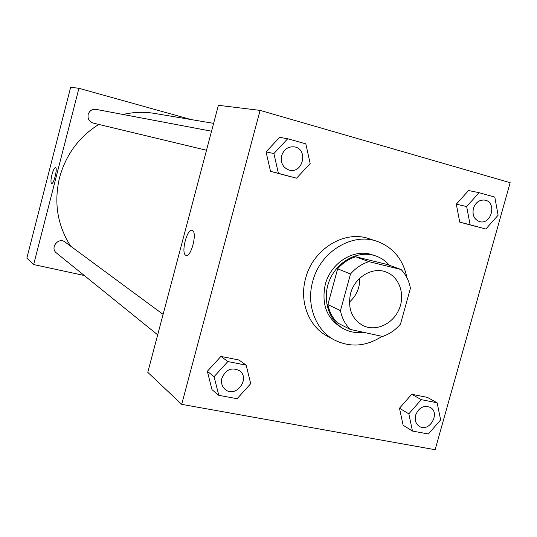 <?xml version="1.0" encoding="UTF-8"?>
<svg xmlns="http://www.w3.org/2000/svg" width="537" height="537" viewBox="0 0 537 537"><rect width="100%" height="100%" fill="white"/><g stroke="black" fill="none" stroke-linecap="round" stroke-linejoin="round"><path stroke-width="0.81" d="M359.763 278.213C359.924 287.745 356.474 295.719 349.412 302.136M350.574 293.517C354.682 277.119 372.597 266.446 386.177 272.051C399.468 276.951 405.489 294.766 399.031 309.393C392.795 324.113 375.692 331.933 363.019 325.603C351.688 318.911 347.54 308.218 350.574 293.517M350.292 329.423L382.586 336.457C389.5 334.108 395.467 329.98 400.495 324.079L410.416 288.288C409.073 280.878 405.965 274.622 401.092 269.52L368.899 261.647C361.837 263.882 355.702 267.997 350.486 274.004L340.458 310.634C341.955 318.159 345.237 324.422 350.292 329.423L337.551 322.938C332.591 318.045 329.362 311.916 327.885 304.56L340.458 310.634M401.092 269.52L387.264 264.499L355.675 256.76L368.899 261.647M327.885 304.56L337.652 268.795L350.486 274.004M337.652 268.795C342.747 262.935 348.755 258.921 355.675 256.76M389.379 265.271C385.694 261.002 381.236 257.921 376.021 256.035L373.074 255.149C356.206 250.833 336.316 262.445 329.194 281.113C321.898 299.72 328.899 321.361 344.392 329.174C350.332 332.161 356.675 333.202 363.428 332.282M344.392 329.174L341.894 327.885C326.758 318.642 321.227 304.164 325.288 284.435C330.544 263.607 352.326 249.215 370.436 254.209L376.021 256.035M382.076 336.343C366.113 346.566 350.211 347.781 334.363 339.981C315.682 330.215 306.05 304.875 312.702 281.509C320.099 251.846 352.091 232.273 377.021 241.321C393.259 247.382 403.22 259.505 406.912 277.689M334.363 339.981L327.1 336.028C308.627 326.368 299.089 301.364 305.634 278.32C312.917 249.074 344.506 229.789 369.167 238.743L377.021 241.321M510.15 182.687L260.089 110.387L181.687 404.354L435.131 449.717L510.15 182.687M287.698 138.754L279.643 137.344L266.05 151.884L270.527 171.35L296.565 178.21L310.164 163.523L305.822 143.862L287.698 138.754L273.89 153.542L278.408 173.337L296.565 178.21M479.085 192.682L468.553 190.521L456.302 204.181L459.739 222.123L485.851 229.01L498.114 215.216L494.799 197.113L479.085 192.682L466.66 206.564L470.11 224.788L485.851 229.01M437.138 402.784L427.432 397.393L411.731 394.279L399.488 408.227L403.106 425.203L412.47 431.063L428.385 433.997L440.635 419.907L437.138 402.784L421.25 399.656L408.832 413.839L412.47 431.063M246.168 365.153L238.945 359.998L220.902 356.42L207.336 371.295L211.994 389.64L218.794 395.326L237.119 398.702L250.705 383.673L246.168 365.153L227.863 361.549L214.082 376.685L218.794 395.326M260.089 110.387L218.391 105.299L147.776 372.329L181.687 404.354M192.34 230.44C197.589 232.105 191.112 257.693 186.037 255.35C180.539 254.202 186.896 228.198 192.145 230.366L192.34 230.44C197.596 232.105 191.112 257.693 186.037 255.35L186.037 255.35C180.546 254.202 186.903 228.198 192.145 230.366M70.696 246.201C57.412 225.446 53.693 202.603 59.533 177.66C65.87 154.669 78.952 136.922 98.774 124.423M122.993 114.475C133.585 112.025 144.131 111.669 154.622 113.421L213.612 123.356M163.1 314.373L65.071 242.053C58.479 236.743 49.646 247.933 56.445 252.987L157.683 334.853M206.503 150.253L93.21 123.087C89.196 121.664 87.511 118.798 88.169 114.482C89.498 110.696 92.116 108.998 96.009 109.373L211.538 131.209M78.926 88.29L33.65 264.553L26.85 258.129L70.656 87.283L78.926 88.29L190.93 119.536M33.65 264.553L84.309 275.515M55.539 167.537C54.412 167.725 53.21 170.122 51.935 174.72C53.223 170.088 54.425 167.698 55.553 167.544C57.868 167.779 53.7 184.594 51.592 183.52C50.653 182.661 50.767 179.727 51.935 174.72C50.767 179.727 50.659 182.661 51.599 183.52L51.599 183.52M225.191 389.439L225.204 389.453C221.962 386.58 220.868 382.821 221.915 378.189C225.808 369.483 231.655 366.979 239.421 370.678L239.435 370.684C250.913 378.478 235.696 398.602 225.204 389.453L225.191 389.439C221.949 386.566 220.848 382.807 221.902 378.176C225.829 369.496 231.669 366.993 239.442 370.691L239.421 370.678M238.945 359.998L220.902 356.42L227.863 361.549M220.902 356.42L207.336 371.295L214.082 376.685M207.336 371.295L211.994 389.64M415.618 415.135C418.8 407.61 423.639 405.012 430.144 407.335L430.164 407.348C440.843 412.839 429.285 433.01 419.276 426.318L419.249 426.304C415.712 423.807 414.497 420.082 415.618 415.135M427.432 397.393L411.731 394.279L421.25 399.656M411.731 394.279L399.488 408.227L408.832 413.839M399.488 408.227L403.106 425.203M419.249 426.304L419.276 426.318C415.732 423.821 414.517 420.095 415.638 415.148C418.82 407.623 423.659 405.026 430.164 407.348M281.636 155.676C283.939 149.239 288.194 146.306 294.417 146.876L294.43 146.876C308.567 149.018 303.083 173.975 289.356 170.122L289.336 170.115C282.979 167.812 280.408 162.993 281.636 155.676M279.643 137.344L266.05 151.884L273.89 153.542M266.05 151.884L270.527 171.35L278.408 173.337M270.527 171.35L288.423 176.149M289.336 170.115L289.356 170.122C282.992 167.812 280.428 163 281.656 155.676C283.959 149.246 288.215 146.312 294.43 146.876M473.372 208.41C475.607 202.308 479.481 199.549 484.992 200.126L485.005 200.126C497.148 202.227 491.449 225.084 479.682 221.627L479.655 221.62C474.211 219.552 472.117 215.149 473.372 208.41M468.553 190.521L456.302 204.181L466.66 206.564M456.302 204.181L459.739 222.123L470.11 224.788M459.739 222.123L475.292 226.299M479.655 221.62L479.682 221.627C474.238 219.559 472.144 215.156 473.392 208.416C475.634 202.315 479.507 199.556 485.018 200.133L484.992 200.126"/></g></svg>

